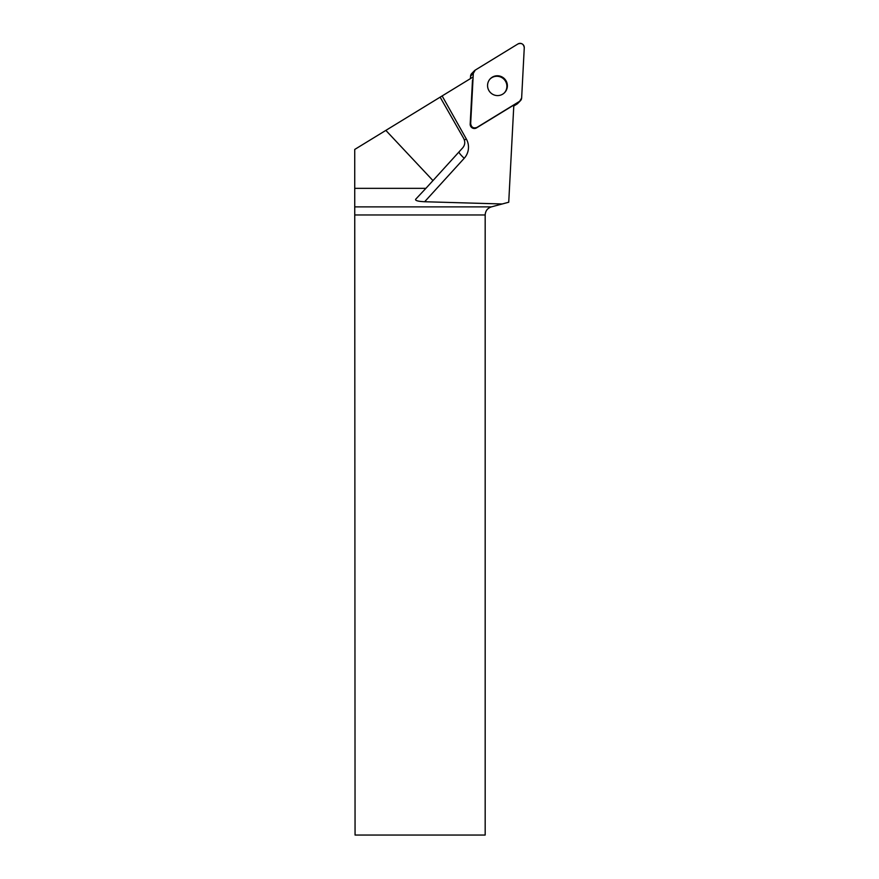 <?xml version="1.0" encoding="UTF-8"?>
<svg xmlns="http://www.w3.org/2000/svg" width="879" height="879" viewBox="0 0 879 879"><rect width="100%" height="100%" fill="white"/><g stroke="black" fill="none" stroke-linecap="round" stroke-linejoin="round"><path stroke-width="1.32" d="M520.489 100.635A4.153 4.098 44.3 0 0 521.643 97.998L524.269 47.741A4.153 4.098 44.3 0 0 517.962 43.95L475.242 70.1A4.153 4.098 44.3 0 0 473.309 73.364L470.672 123.62A4.153 4.098 44.3 0 0 476.978 127.411L519.709 101.261A4.153 4.098 44.3 0 0 520.489 100.635L517.753 103.436A4.153 4.098 -135.7 0 1 516.962 104.074L513.775 106.018M470.441 78.605L470.573 76.165A4.153 4.098 -135.7 0 1 471.715 73.539L474.451 70.727M502.502 77.209A9.966 9.845 44.3 0 0 490.603 92.734A9.966 9.845 44.3 0 0 504.612 92.636A9.966 9.845 44.3 0 0 502.502 77.209M355.028 206.884L491.383 206.884C487.504 208.18 485.428 210.883 485.175 214.959L485.175 835.05L355.061 835.05L354.731 188.348L425.897 188.348L415.635 199.291C415.108 200.599 418.118 201.423 424.656 201.741L502.195 203.983L508.732 202.225L513.83 105.051L476.495 127.905A4.153 4.098 44.3 0 1 470.188 124.115L472.495 80.055M473.122 76.967L354.731 149.441L354.731 188.348M385.848 130.389L432.973 180.591L425.897 188.348M491.383 206.884L502.195 203.983M432.973 180.591L462.75 147.804C465.068 144.936 465.365 141.772 463.629 138.333L440.126 97.162M504.359 92.877A9.966 9.845 44.3 0 0 503.118 78.473A9.966 9.845 44.3 0 0 490.097 78.978M475.253 70.1L473.309 73.375L470.672 123.609C471.287 127.378 473.396 128.642 476.989 127.411L519.687 101.272L521.643 97.987L524.269 47.752C523.653 43.983 521.544 42.719 517.962 43.95L475.253 70.1M516.962 104.074L519.709 101.261M473.309 73.364L470.573 76.165M464.376 140.058L466.331 138.992L442.137 95.932M466.331 138.992A16.734 16.525 -135.7 0 1 464.222 158.275A8.372 1.318 42.3 0 1 458.904 152.034M424.656 201.741L464.222 158.275M485.175 214.959L355.061 214.959"/></g></svg>
